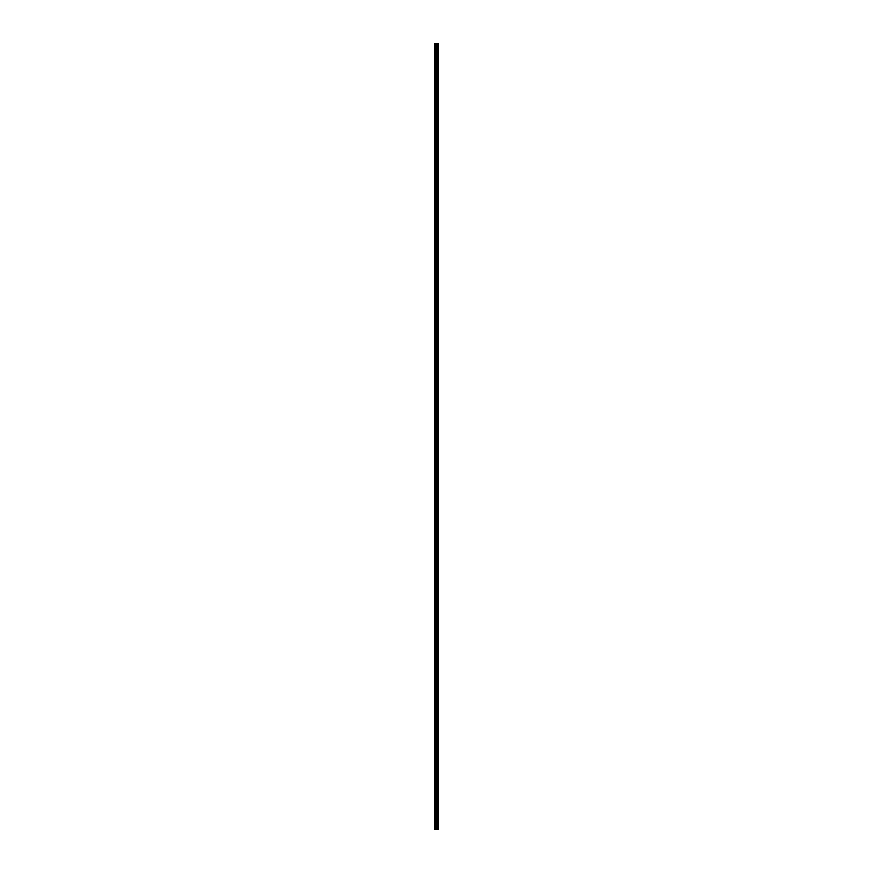 <?xml version="1.0" encoding="UTF-8"?>
<svg xmlns="http://www.w3.org/2000/svg" width="873" height="873" viewBox="0 0 873 873"><rect width="100%" height="100%" fill="white"/><g stroke="black" fill="none" stroke-linecap="round" stroke-linejoin="round"><path stroke-width="0.65" stroke-dasharray="4.37 3.27" d="M438.257 829.35L434.448 829.35L434.448 43.65L434.558 46.738L434.448 43.65L438.552 43.65L438.552 829.35L438.257 43.65M436.5 45.931L436.5 44.676L436.5 45.931M438.552 45.931L438.552 44.676L438.552 45.931M434.448 59.637L434.448 46.345L434.448 59.637M436.5 59.637L436.5 60.892L436.5 59.637M438.552 59.637L438.552 60.892L438.552 59.637M434.448 73.343L434.448 60.051L434.448 73.343M436.5 73.343L436.5 74.598L436.5 73.343M438.552 73.343L438.552 74.598L438.552 73.343M434.448 87.049L434.448 73.758L434.448 87.049M436.5 87.049L436.5 88.304L436.5 87.049M438.552 87.049L438.552 88.304L438.552 87.049M434.448 100.755L434.448 87.453L434.448 100.755M436.5 100.755L436.5 99.489L436.5 100.755M438.552 100.755L438.552 99.489L438.552 100.755M434.448 114.45L434.448 101.159L434.448 114.45M436.5 114.45L436.5 115.705L436.5 114.45M438.552 114.45L438.552 115.705L438.552 114.45M434.448 128.156L434.448 114.865L434.448 128.156M436.5 128.156L436.5 129.411L436.5 128.156M438.552 128.156L438.552 129.411L438.552 128.156M434.448 141.863L434.448 128.571L434.448 141.863M436.5 141.863L436.5 143.117L436.5 141.863M438.552 141.863L438.552 143.117L438.552 141.863M434.448 155.569L434.448 142.277L434.448 155.569M436.5 155.569L436.5 156.824L436.5 155.569M438.552 155.569L438.552 156.824L438.552 155.569M434.448 169.275L434.448 155.983L434.448 169.275M436.5 169.275L436.5 170.53L436.5 169.275M438.552 169.275L438.552 170.53L438.552 169.275M434.448 182.97L434.448 169.678L434.448 182.97M436.5 182.97L436.5 184.236L436.5 182.97M438.552 182.97L438.552 184.236L438.552 182.97M434.448 196.676L434.448 183.385L434.448 196.676M436.5 196.676L436.5 197.931L436.5 196.676M438.552 196.676L438.552 197.931L438.552 196.676M434.448 210.382L434.448 197.091L434.448 210.382M436.5 210.382L436.5 211.637L436.5 210.382M438.552 210.382L438.552 211.637L438.552 210.382M434.448 224.088L434.448 210.797L434.448 224.088M436.5 224.088L436.5 225.343L436.5 224.088M438.552 224.088L438.552 225.343L438.552 224.088M434.448 237.794L434.448 224.503L434.448 237.794M436.5 237.794L436.5 239.049L436.5 237.794M438.552 237.794L438.552 239.049L438.552 237.794M434.448 251.5L434.448 238.198L434.448 251.5M436.5 251.5L436.5 250.235L436.5 251.5M438.552 251.5L438.552 250.235L438.552 251.5M434.448 265.196L434.448 251.904L434.448 265.196M436.5 265.196L436.5 263.941L436.5 265.196M438.552 265.196L438.552 263.941L438.552 265.196M434.448 278.902L434.448 265.61L434.448 278.902M436.5 278.902L436.5 280.157L436.5 278.902M438.552 278.902L438.552 280.157L438.552 278.902M434.448 292.608L434.448 279.316L434.448 292.608M436.5 292.608L436.5 293.863L436.5 292.608M438.552 292.608L438.552 293.863L438.552 292.608M434.448 306.314L434.448 293.022L434.448 306.314M436.5 306.314L436.5 307.569L436.5 306.314M438.552 306.314L438.552 307.569L438.552 306.314M434.448 320.02L434.448 306.718L434.448 320.02M436.5 320.02L436.5 318.754L436.5 320.02M438.552 320.02L438.552 318.754L438.552 320.02M434.448 333.715L434.448 320.424L434.448 333.715M436.5 333.715L436.5 334.981L436.5 333.715M438.552 333.715L438.552 334.981L438.552 333.715M434.448 347.421L434.448 334.13L434.448 347.421M436.5 347.421L436.5 348.676L436.5 347.421M438.552 347.421L438.552 348.676L438.552 347.421M434.448 361.127L434.448 347.836L434.448 361.127M436.5 361.127L436.5 359.872L436.5 361.127M438.552 361.127L438.552 359.872L438.552 361.127M434.448 374.833L434.448 361.542L434.448 374.833M436.5 374.833L436.5 373.579L436.5 374.833M438.552 374.833L438.552 373.579L438.552 374.833M434.448 388.54L434.448 375.248L434.448 388.54M436.5 388.54L436.5 387.285L436.5 388.54M438.552 388.54L438.552 387.285L438.552 388.54M434.448 402.235L434.448 388.943L434.448 402.235M436.5 402.235L436.5 403.501L436.5 402.235M438.552 402.235L438.552 403.501L438.552 402.235M434.448 415.941L434.448 402.649L434.448 415.941M436.5 415.941L436.5 414.686L436.5 415.941M438.552 415.941L438.552 414.686L438.552 415.941M434.448 429.647L434.448 416.356L434.448 429.647M436.5 429.647L436.5 428.392L436.5 429.647M438.552 429.647L438.552 428.392L438.552 429.647M434.448 443.353L434.448 430.062L434.448 443.353M436.5 443.353L436.5 444.608L436.5 443.353M438.552 443.353L438.552 444.608L438.552 443.353M434.448 457.059L434.448 443.768L434.448 457.059M436.5 457.059L436.5 458.314L436.5 457.059M438.552 457.059L438.552 458.314L438.552 457.059M434.448 470.765L434.448 457.463L434.448 470.765M436.5 470.765L436.5 469.499L436.5 470.765M438.552 470.765L438.552 469.499L438.552 470.765M434.448 484.46L434.448 471.169L434.448 484.46M436.5 484.46L436.5 485.715L436.5 484.46M438.552 484.46L438.552 485.715L438.552 484.46M434.448 498.167L434.448 484.875L434.448 498.167M436.5 498.167L436.5 499.421L436.5 498.167M438.552 498.167L438.552 499.421L438.552 498.167M434.448 511.873L434.448 498.581L434.448 511.873M436.5 511.873L436.5 513.128L436.5 511.873M438.552 511.873L438.552 513.128L438.552 511.873M434.448 525.579L434.448 512.287L434.448 525.579M436.5 525.579L436.5 526.834L436.5 525.579M438.552 525.579L438.552 526.834L438.552 525.579M434.448 539.285L434.448 525.993L434.448 539.285M436.5 539.285L436.5 538.019L436.5 539.285M438.552 539.285L438.552 538.019L438.552 539.285M434.448 552.98L434.448 539.689L434.448 552.98M436.5 552.98L436.5 554.246L436.5 552.98M438.552 552.98L438.552 554.246L438.552 552.98M434.448 566.686L434.448 553.395L434.448 566.686M436.5 566.686L436.5 567.941L436.5 566.686M438.552 566.686L438.552 567.941L438.552 566.686M434.448 580.392L434.448 567.101L434.448 580.392M436.5 580.392L436.5 581.647L436.5 580.392M438.552 580.392L438.552 581.647L438.552 580.392M434.448 594.098L434.448 580.807L434.448 594.098M436.5 594.098L436.5 595.353L436.5 594.098M438.552 594.098L438.552 595.353L438.552 594.098M434.448 607.804L434.448 594.513L434.448 607.804M436.5 607.804L436.5 609.059L436.5 607.804M438.552 607.804L438.552 609.059L438.552 607.804M434.448 621.5L434.448 608.208L434.448 621.5M436.5 621.5L436.5 622.765L436.5 621.5M438.552 621.5L438.552 622.765L438.552 621.5M434.448 635.206L434.448 621.914L434.448 635.206M436.5 635.206L436.5 636.461L436.5 635.206M438.552 635.206L438.552 636.461L438.552 635.206M434.448 648.912L434.448 635.62L434.448 648.912M436.5 648.912L436.5 650.167L436.5 648.912M438.552 648.912L438.552 650.167L438.552 648.912M434.448 662.618L434.448 649.326L434.448 662.618M436.5 662.618L436.5 661.363L436.5 662.618M438.552 662.618L438.552 661.363L438.552 662.618M434.448 676.324L434.448 663.033L434.448 676.324M436.5 676.324L436.5 677.579L436.5 676.324M438.552 676.324L438.552 677.579L438.552 676.324M434.448 690.03L434.448 676.728L434.448 690.03M436.5 690.03L436.5 688.764L436.5 690.03M438.552 690.03L438.552 688.764L438.552 690.03M434.448 703.725L434.448 690.434L434.448 703.725M436.5 703.725L436.5 704.98L436.5 703.725M438.552 703.725L438.552 704.98L438.552 703.725M434.448 717.431L434.448 704.14L434.448 717.431M436.5 717.431L436.5 716.176L436.5 717.431M438.552 717.431L438.552 716.176L438.552 717.431M434.448 731.138L434.448 717.846L434.448 731.138M436.5 731.138L436.5 732.392L436.5 731.138M438.552 731.138L438.552 732.392L438.552 731.138M434.448 744.844L434.448 731.552L434.448 744.844M436.5 744.844L436.5 746.099L436.5 744.844M438.552 744.844L438.552 746.099L438.552 744.844M434.448 758.55L434.448 745.258L434.448 758.55M436.5 758.55L436.5 759.805L436.5 758.55M438.552 758.55L438.552 759.805L438.552 758.55M434.448 772.245L434.448 758.953L434.448 772.245M436.5 772.245L436.5 773.511L436.5 772.245M438.552 772.245L438.552 773.511L438.552 772.245M434.448 785.951L434.448 772.66L434.448 785.951M436.5 785.951L436.5 787.206L436.5 785.951M438.552 785.951L438.552 787.206L438.552 785.951M434.448 799.657L434.448 786.366L434.448 799.657M436.5 799.657L436.5 800.912L436.5 799.657M438.552 799.657L438.552 800.912L438.552 799.657M434.448 813.363L434.448 800.072L434.448 813.363M436.5 813.363L436.5 814.618L436.5 813.363M438.552 813.363L438.552 814.618L438.552 813.363M434.448 827.069L434.558 826.262L434.448 827.069M436.5 827.069L436.5 828.324L436.5 827.069M438.552 827.069L438.552 828.324L438.552 827.069M438.344 827.069L438.344 828.324L438.344 827.069M438.344 813.363L438.344 814.618L438.344 813.363M438.344 799.657L438.344 800.912L438.344 799.657M438.344 785.951L438.344 787.206L438.344 785.951M438.344 772.245L438.344 773.511L438.344 772.245M438.344 758.55L438.344 759.805L438.344 758.55M438.344 744.844L438.344 746.099L438.344 744.844M438.344 731.138L438.344 732.392L438.344 731.138M438.344 717.431L438.344 716.176L438.344 717.431M438.344 703.725L438.344 704.98L438.344 703.725M438.344 690.03L438.344 688.764L438.344 690.03M438.344 676.324L438.344 677.579L438.344 676.324M438.344 662.618L438.344 661.363L438.344 662.618M438.344 648.912L438.344 650.167L438.344 648.912M438.344 635.206L438.344 636.461L438.344 635.206M438.344 621.5L438.344 622.765L438.344 621.5M438.344 607.804L438.344 609.059L438.344 607.804M438.344 594.098L438.344 595.353L438.344 594.098M438.344 580.392L438.344 581.647L438.344 580.392M438.344 566.686L438.344 567.941L438.344 566.686M438.344 552.98L438.344 554.246L438.344 552.98M438.344 539.285L438.344 538.019L438.344 539.285M438.344 525.579L438.344 526.834L438.344 525.579M438.344 511.873L438.344 513.128L438.344 511.873M438.344 498.167L438.344 499.421L438.344 498.167M438.344 484.46L438.344 485.715L438.344 484.46M438.344 470.765L438.344 469.499L438.344 470.765M438.344 457.059L438.344 458.314L438.344 457.059M438.344 443.353L438.344 444.608L438.344 443.353M438.344 429.647L438.344 428.392L438.344 429.647M438.344 415.941L438.344 414.686L438.344 415.941M438.344 402.235L438.344 403.501L438.344 402.235M438.344 388.54L438.344 387.285L438.344 388.54M438.344 374.833L438.344 373.579L438.344 374.833M438.344 361.127L438.344 359.872L438.344 361.127M438.344 347.421L438.344 348.676L438.344 347.421M438.344 333.715L438.344 334.981L438.344 333.715M438.344 320.02L438.344 318.754L438.344 320.02M438.344 306.314L438.344 307.569L438.344 306.314M438.344 292.608L438.344 293.863L438.344 292.608M438.344 278.902L438.344 280.157L438.344 278.902M438.344 265.196L438.344 263.941L438.344 265.196M438.344 251.5L438.344 250.235L438.344 251.5M438.344 237.794L438.344 239.049L438.344 237.794M438.344 224.088L438.344 225.343L438.344 224.088M438.344 210.382L438.344 211.637L438.344 210.382M438.344 196.676L438.344 197.931L438.344 196.676M438.344 182.97L438.344 184.236L438.344 182.97M438.344 169.275L438.344 170.53L438.344 169.275M438.344 155.569L438.344 156.824L438.344 155.569M438.344 141.863L438.344 143.117L438.344 141.863M438.344 128.156L438.344 129.411L438.344 128.156M438.344 114.45L438.344 115.705L438.344 114.45M438.344 100.755L438.344 99.489L438.344 100.755M438.344 87.049L438.344 88.304L438.344 87.049M438.344 73.343L438.344 74.598L438.344 73.343M438.344 59.637L438.344 60.892L438.344 59.637M438.344 45.931L438.344 44.676L438.344 45.931M436.096 43.65L436.904 43.65L436.096 43.65M434.448 826.655L434.448 813.778L434.448 826.655M434.448 829.35L434.448 827.473L434.448 829.35M434.558 826.502L434.558 813.92L434.558 826.502M434.558 812.807L434.558 800.214L434.558 812.807M434.558 799.101L434.558 786.518L434.558 799.101M434.558 785.394L434.558 772.812L434.558 785.394M434.558 771.688L434.558 759.106L434.558 771.688M434.558 757.982L434.558 745.4L434.558 757.982M434.558 744.287L434.558 731.694L434.558 744.287M434.558 730.581L434.558 717.988L434.558 730.581M434.558 716.875L434.558 704.293L434.558 716.875M434.558 703.169L434.558 690.587L434.558 703.169M434.558 689.463L434.558 676.881L434.558 689.463M434.558 675.757L434.558 663.174L434.558 675.757M434.558 662.061L434.558 649.468L434.558 662.061M434.558 648.355L434.558 635.773L434.558 648.355M434.558 634.649L434.558 622.067L434.558 634.649M434.558 620.943L434.558 608.361L434.558 620.943M434.558 607.237L434.558 594.655L434.558 607.237M434.558 593.542L434.558 580.949L434.558 593.542M434.558 579.836L434.558 567.254L434.558 579.836M434.558 566.13L434.558 553.547L434.558 566.13M434.558 552.423L434.558 539.841L434.558 552.423M434.558 538.717L434.558 526.135L434.558 538.717M434.558 525.022L434.558 512.429L434.558 525.022M434.558 511.316L434.558 498.723L434.558 511.316M434.558 497.61L434.558 485.028L434.558 497.61M434.558 483.904L434.558 471.322L434.558 483.904M434.558 470.198L434.558 457.616L434.558 470.198M434.558 456.492L434.558 443.91L434.558 456.492M434.558 442.797L434.558 430.203L434.558 442.797M434.558 429.09L434.558 416.508L434.558 429.09M434.558 415.384L434.558 402.802L434.558 415.384M434.558 401.678L434.558 389.096L434.558 401.678M434.558 387.972L434.558 375.39L434.558 387.972M434.558 374.277L434.558 361.684L434.558 374.277M434.558 360.571L434.558 347.978L434.558 360.571M434.558 346.865L434.558 334.283L434.558 346.865M434.558 333.159L434.558 320.577L434.558 333.159M434.558 319.453L434.558 306.87L434.558 319.453M434.558 305.746L434.558 293.164L434.558 305.746M434.558 292.051L434.558 279.458L434.558 292.051M434.558 278.345L434.558 265.763L434.558 278.345M434.558 264.639L434.558 252.057L434.558 264.639M434.558 250.933L434.558 238.351L434.558 250.933M434.558 237.227L434.558 224.645L434.558 237.227M434.558 223.532L434.558 210.939L434.558 223.532M434.558 209.826L434.558 197.243L434.558 209.826M434.558 196.119L434.558 183.537L434.558 196.119M434.558 182.413L434.558 169.831L434.558 182.413M434.558 168.707L434.558 156.125L434.558 168.707M434.558 155.012L434.558 142.419L434.558 155.012M434.558 141.306L434.558 128.713L434.558 141.306M434.558 127.6L434.558 115.018L434.558 127.6M434.558 113.894L434.558 101.312L434.558 113.894M434.558 100.188L434.558 87.606L434.558 100.188M434.558 86.482L434.558 73.899L434.558 86.482M434.558 72.786L434.558 60.193L434.558 72.786M434.558 59.08L434.558 46.498L434.558 59.08M434.558 45.374L434.558 43.65L434.558 45.374M434.558 829.35L434.558 827.626L434.558 829.35M434.721 829.35L434.721 43.65M436.915 829.35L436.915 43.65M436.98 829.35L436.98 43.65M435.398 829.35L435.398 43.65M435.725 829.35L435.725 43.65M436.249 829.35L436.249 43.65M436.413 829.35L436.413 43.65M436.653 829.35L436.653 43.65M436.816 829.35L436.816 43.65M437.384 829.35L437.384 43.65M437.493 829.35L437.493 43.65M437.755 829.35L437.755 43.65M437.864 829.35L437.864 43.65M438.322 829.35L438.322 43.65M438.519 829.35L438.519 43.65M434.558 46.738L436.5 46.738M434.558 60.433L436.5 60.433M434.558 74.14L436.5 74.14M434.558 87.846L436.5 87.846M434.558 101.552L436.5 101.552M434.558 115.258L436.5 115.258M434.558 128.953L436.5 128.953M434.558 142.659L436.5 142.659M434.558 156.365L436.5 156.365M434.558 170.071L436.5 170.071M434.558 183.777L436.5 183.777M434.558 197.484L436.5 197.484M434.558 211.179L436.5 211.179M434.558 224.885L436.5 224.885M434.558 238.591L436.5 238.591M434.558 252.297L436.5 252.297M434.558 266.003L436.5 266.003M434.558 279.698L436.5 279.698M434.558 293.404L436.5 293.404M434.558 307.11L436.5 307.11M434.558 320.817L436.5 320.817M434.558 334.523L436.5 334.523M434.558 348.218L436.5 348.218M434.558 361.924L436.5 361.924M434.558 375.63L436.5 375.63M434.558 389.336L436.5 389.336M434.558 403.042L436.5 403.042M434.558 416.748L436.5 416.748M434.558 430.444L436.5 430.444M434.558 444.15L436.5 444.15M434.558 457.856L436.5 457.856M434.558 471.562L436.5 471.562M434.558 485.268L436.5 485.268M434.558 498.963L436.5 498.963M434.558 512.669L436.5 512.669M434.558 526.375L436.5 526.375M434.558 540.081L436.5 540.081M434.558 553.788L436.5 553.788M434.558 567.483L436.5 567.483M434.558 581.189L436.5 581.189M434.558 594.895L436.5 594.895M434.558 608.601L436.5 608.601M434.558 622.307L436.5 622.307M434.558 636.013L436.5 636.013M434.558 649.708L436.5 649.708M434.558 663.415L436.5 663.415M434.558 677.121L436.5 677.121M434.558 690.827L436.5 690.827M434.558 704.533L436.5 704.533M434.558 718.228L436.5 718.228M434.558 731.934L436.5 731.934M434.558 745.64L436.5 745.64M434.558 759.346L436.5 759.346M434.558 773.052L436.5 773.052M434.558 786.759L436.5 786.759M434.558 800.454L436.5 800.454M434.558 814.16L436.5 814.16M434.558 827.866L436.5 827.866M436.5 828.324L438.344 828.324M436.5 814.618L438.344 814.618M436.5 800.912L438.344 800.912M436.5 787.206L438.344 787.206M436.5 773.511L438.344 773.511M436.5 759.805L438.344 759.805M436.5 746.099L438.344 746.099M436.5 732.392L438.344 732.392M436.5 718.686L438.344 718.686M436.5 704.98L438.344 704.98M436.5 691.285L438.344 691.285M436.5 677.579L438.344 677.579M436.5 663.873L438.344 663.873M436.5 650.167L438.344 650.167M436.5 636.461L438.344 636.461M436.5 622.765L438.344 622.765M436.5 609.059L438.344 609.059M436.5 595.353L438.344 595.353M436.5 581.647L438.344 581.647M436.5 567.941L438.344 567.941M436.5 554.246L438.344 554.246M436.5 540.54L438.344 540.54M436.5 526.834L438.344 526.834M436.5 513.128L438.344 513.128M436.5 499.421L438.344 499.421M436.5 485.715L438.344 485.715M436.5 472.02L438.344 472.02M436.5 458.314L438.344 458.314M436.5 444.608L438.344 444.608M436.5 430.902L438.344 430.902M436.5 417.196L438.344 417.196M436.5 403.501L438.344 403.501M436.5 389.795L438.344 389.795M436.5 376.088L438.344 376.088M436.5 362.382L438.344 362.382M436.5 348.676L438.344 348.676M436.5 334.981L438.344 334.981M436.5 321.275L438.344 321.275M436.5 307.569L438.344 307.569M436.5 293.863L438.344 293.863M436.5 280.157L438.344 280.157M436.5 266.451L438.344 266.451M436.5 252.755L438.344 252.755M436.5 239.049L438.344 239.049M436.5 225.343L438.344 225.343M436.5 211.637L438.344 211.637M436.5 197.931L438.344 197.931M436.5 184.236L438.344 184.236M436.5 170.53L438.344 170.53M436.5 156.824L438.344 156.824M436.5 143.117L438.344 143.117M436.5 129.411L438.344 129.411M436.5 115.705L438.344 115.705M436.5 102.01L438.344 102.01M436.5 88.304L438.344 88.304M436.5 74.598L438.344 74.598M436.5 60.892L438.344 60.892M436.5 47.186L438.344 47.186M436.5 44.676L438.344 44.676M436.5 58.382L438.344 58.382M436.5 72.088L438.344 72.088M436.5 85.794L438.344 85.794M436.5 99.489L438.344 99.489M436.5 113.195L438.344 113.195M436.5 126.901L438.344 126.901M436.5 140.608L438.344 140.608M436.5 154.314L438.344 154.314M436.5 168.02L438.344 168.02M436.5 181.715L438.344 181.715M436.5 195.421L438.344 195.421M436.5 209.127L438.344 209.127M436.5 222.833L438.344 222.833M436.5 236.539L438.344 236.539M436.5 250.235L438.344 250.235M436.5 263.941L438.344 263.941M436.5 277.647L438.344 277.647M436.5 291.353L438.344 291.353M436.5 305.059L438.344 305.059M436.5 318.754L438.344 318.754M436.5 332.46L438.344 332.46M436.5 346.166L438.344 346.166M436.5 359.872L438.344 359.872M436.5 373.579L438.344 373.579M436.5 387.285L438.344 387.285M436.5 400.98L438.344 400.98M436.5 414.686L438.344 414.686M436.5 428.392L438.344 428.392M436.5 442.098L438.344 442.098M436.5 455.804L438.344 455.804M436.5 469.499L438.344 469.499M436.5 483.206L438.344 483.206M436.5 496.912L438.344 496.912M436.5 510.618L438.344 510.618M436.5 524.324L438.344 524.324M436.5 538.019L438.344 538.019M436.5 551.725L438.344 551.725M436.5 565.431L438.344 565.431M436.5 579.137L438.344 579.137M436.5 592.843L438.344 592.843M436.5 606.549L438.344 606.549M436.5 620.245L438.344 620.245M436.5 633.951L438.344 633.951M436.5 647.657L438.344 647.657M436.5 661.363L438.344 661.363M436.5 675.069L438.344 675.069M436.5 688.764L438.344 688.764M436.5 702.47L438.344 702.47M436.5 716.176L438.344 716.176M436.5 729.883L438.344 729.883M436.5 743.589L438.344 743.589M436.5 757.295L438.344 757.295M436.5 770.99L438.344 770.99M436.5 784.696L438.344 784.696M436.5 798.402L438.344 798.402M436.5 812.108L438.344 812.108M436.5 825.814L438.344 825.814M434.558 826.262L436.5 826.262M434.558 812.567L436.5 812.567M434.558 798.86L436.5 798.86M434.558 785.154L436.5 785.154M434.558 771.448L436.5 771.448M434.558 757.742L436.5 757.742M434.558 744.047L436.5 744.047M434.558 730.341L436.5 730.341M434.558 716.635L436.5 716.635M434.558 702.929L436.5 702.929M434.558 689.223L436.5 689.223M434.558 675.516L436.5 675.516M434.558 661.821L436.5 661.821M434.558 648.115L436.5 648.115M434.558 634.409L436.5 634.409M434.558 620.703L436.5 620.703M434.558 606.997L436.5 606.997M434.558 593.302L436.5 593.302M434.558 579.596L436.5 579.596M434.558 565.89L436.5 565.89M434.558 552.183L436.5 552.183M434.558 538.477L436.5 538.477M434.558 524.782L436.5 524.782M434.558 511.076L436.5 511.076M434.558 497.37L436.5 497.37M434.558 483.664L436.5 483.664M434.558 469.958L436.5 469.958M434.558 456.252L436.5 456.252M434.558 442.556L436.5 442.556M434.558 428.85L436.5 428.85M434.558 415.144L436.5 415.144M434.558 401.438L436.5 401.438M434.558 387.732L436.5 387.732M434.558 374.037L436.5 374.037M434.558 360.331L436.5 360.331M434.558 346.625L436.5 346.625M434.558 332.919L436.5 332.919M434.558 319.212L436.5 319.212M434.558 305.517L436.5 305.517M434.558 291.811L436.5 291.811M434.558 278.105L436.5 278.105M434.558 264.399L436.5 264.399M434.558 250.693L436.5 250.693M434.558 236.987L436.5 236.987M434.558 223.292L436.5 223.292M434.558 209.585L436.5 209.585M434.558 195.879L436.5 195.879M434.558 182.173L436.5 182.173M434.558 168.467L436.5 168.467M434.558 154.772L436.5 154.772M434.558 141.066L436.5 141.066M434.558 127.36L436.5 127.36M434.558 113.654L436.5 113.654M434.558 99.948L436.5 99.948M434.558 86.241L436.5 86.241M434.558 72.546L436.5 72.546M434.558 58.84L436.5 58.84M434.558 45.134L436.5 45.134"/><path stroke-width="1.31" d="M436.249 829.35L438.552 829.35L438.552 43.65L434.448 43.65L434.448 829.35L436.249 829.35L436.249 43.65M436.98 829.35L436.98 43.65M436.915 829.35L436.915 43.65M434.721 829.35L434.721 43.65M438.519 829.35L438.519 43.65M438.322 829.35L438.322 43.65M438.257 829.35L438.257 43.65M437.864 829.35L437.864 43.65M437.755 829.35L437.755 43.65M437.493 829.35L437.493 43.65M437.384 829.35L437.384 43.65M436.816 829.35L436.816 43.65M436.653 829.35L436.653 43.65M436.413 829.35L436.413 43.65M435.725 829.35L435.725 43.65M435.398 829.35L435.398 43.65"/></g></svg>
